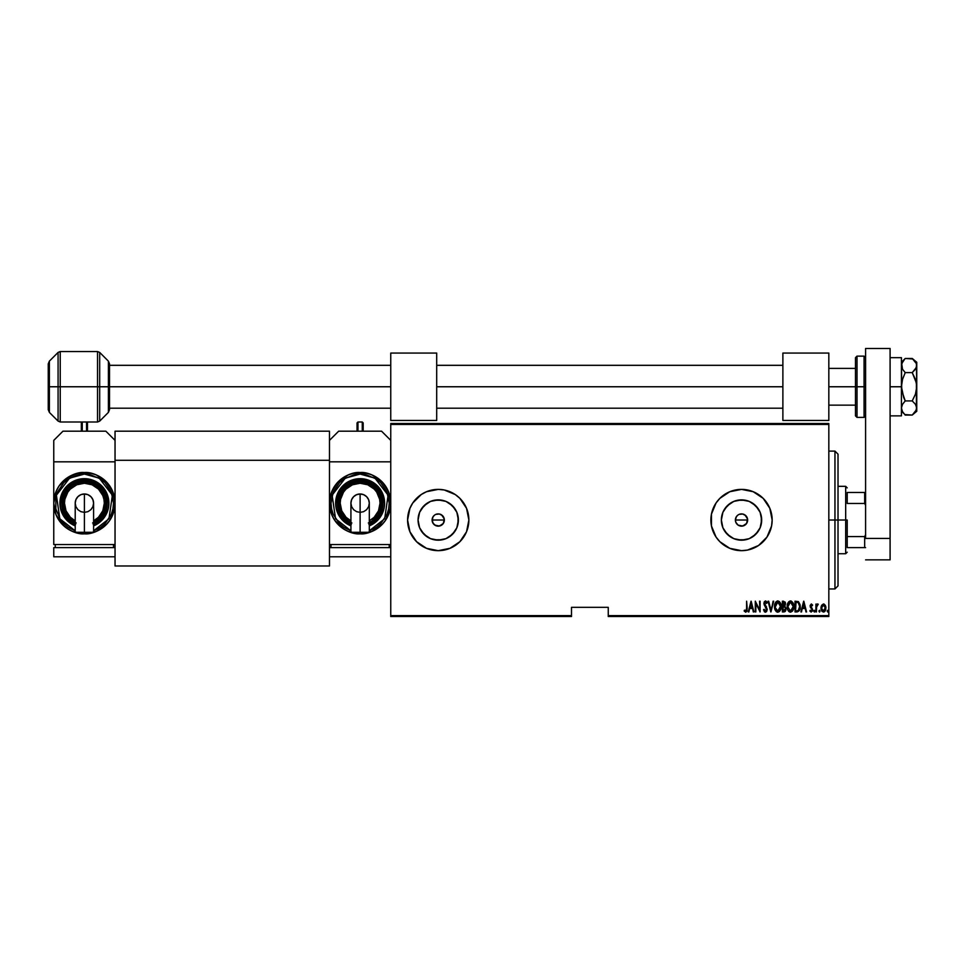 <?xml version="1.0" encoding="UTF-8"?>
<svg xmlns="http://www.w3.org/2000/svg" width="965" height="965" viewBox="0 0 965 965"><rect width="100%" height="100%" fill="white"/><g stroke="black" fill="none" stroke-linecap="round" stroke-linejoin="round"><path stroke-width="1.45" d="M437.036 526.034L433.9 524.357L432.573 522.367L432.573 517.674L432.103 520.026A6.128 6.128 0 0 1 438.231 513.899A6.128 6.128 0 0 1 444.358 520.026L443.333 516.625L441.632 514.936L444.238 518.832L443.321 523.428L439.425 526.034L434.829 525.117L432.573 522.379L432.103 520.026L433.14 516.613L434.829 514.924M435.891 514.369L439.437 514.019L442.561 515.696M735.511 518.832L735.39 520.026A6.128 6.128 0 0 1 741.518 513.899A6.128 6.128 0 0 1 747.646 520.026L746.608 516.625L744.92 514.936L747.525 518.832L746.608 523.428L742.712 526.034L738.116 525.117L735.861 522.379L735.39 520.026L736.428 516.613L738.116 514.924M739.178 514.369L742.712 514.019L745.849 515.696M721.748 516.094L721.362 520.026A20.156 20.156 0 0 1 741.518 499.87A20.156 20.156 0 0 1 761.675 520.026L760.143 527.746L755.776 534.284L749.238 538.651L741.518 540.183L733.81 538.651L727.26 534.284L722.894 527.746L721.362 520.026L722.894 512.319L727.26 505.769L733.81 501.402L741.518 499.87L749.238 501.402L755.776 505.769L760.143 512.319L761.675 520.026A20.156 20.156 0 0 1 741.518 540.183A20.156 20.156 0 0 1 721.362 520.026L721.748 523.959M418.46 516.094L418.074 520.026A20.156 20.156 0 0 1 438.231 499.87A20.156 20.156 0 0 1 458.387 520.026L456.855 527.746L452.489 534.284L445.951 538.651L438.231 540.183L430.523 538.651L423.985 534.284L419.606 527.746L418.074 520.026L419.606 512.319L423.985 505.769L430.523 501.402L438.231 499.87L445.951 501.402L452.489 505.769L456.855 512.319L458.387 520.026A20.156 20.156 0 0 1 438.231 540.183A20.156 20.156 0 0 1 418.074 520.026L418.46 523.959M468.278 526.009L468.869 520.026A30.639 30.639 0 0 1 438.231 550.665A30.639 30.639 0 0 1 407.592 520.026L409.932 531.751L416.566 541.691L426.506 548.325L438.231 550.665L449.955 548.325L459.895 541.691L466.541 531.751L468.869 520.026A30.639 30.639 0 0 0 426.518 491.716L421.21 494.55A30.639 30.639 0 0 0 409.932 508.302L407.592 520.026A30.639 30.639 0 0 1 438.231 489.388A30.639 30.639 0 0 1 468.869 520.026L466.541 508.302L459.895 498.362L455.251 494.55L444.214 489.979L438.231 489.388L426.506 491.728M426.494 491.728A30.639 30.639 0 0 0 421.223 494.55L412.755 503.006L409.932 508.302M719.854 498.362L716.042 503.006L711.47 514.056L711.47 526.009L716.042 537.047L719.854 541.691L729.793 548.325L741.518 550.665L747.489 550.074L758.538 545.502L766.994 537.047L771.566 526.009L772.157 520.026A30.639 30.639 0 0 0 741.53 489.388L729.793 491.728L719.854 498.362A30.639 30.639 0 0 0 710.879 520.002A30.639 30.639 0 0 1 741.518 489.388A30.639 30.639 0 0 1 772.157 520.026L769.817 508.302L763.182 498.362L753.243 491.728L741.518 489.388M741.506 489.388A30.639 30.639 0 0 0 735.559 489.979M735.523 489.991A30.639 30.639 0 0 0 719.866 498.35M747.175 517.686L747.646 520.026A6.128 6.128 0 0 1 741.518 526.154A6.128 6.128 0 0 1 735.39 520.026L735.861 522.367M743.87 514.369L744.92 514.936M443.333 516.625L444.358 520.026L443.321 523.428M440.583 514.369L441.632 514.936L440.583 514.369M608.252 616.526L828.826 616.526L828.826 615.61L608.252 615.61L608.252 607.335L571.497 607.335L571.497 615.61L390.753 615.61L390.753 424.443L828.826 424.443L828.826 615.61L828.826 423.526L390.753 423.526L828.826 423.526L828.826 424.443L390.753 424.443L390.753 423.526L390.753 615.61L571.497 615.61L571.497 607.335L608.252 607.335L608.252 616.526L608.252 615.61L828.826 615.61L828.826 616.526L608.252 616.526M390.753 616.526L571.497 616.526L571.497 615.61L571.497 616.526L390.753 616.526L390.753 615.61L390.753 616.526M821.649 605.26L821.119 609.325L823.302 612.063L825.401 610.556L825.787 606.599L824.05 604.054L821.649 605.26L823.471 603.957L821.649 605.26L820.998 608.034L823.471 612.075L825.944 608.034L825.28 605.248L823.471 603.957L825.449 605.574M816.45 611.931L816.619 606.346L818.248 604.223L816.45 605.248L815.908 604.102L815.908 611.931L815.908 604.102L815.908 611.931L816.571 606.611L818.248 604.223L816.45 605.248L816.45 604.102M811.107 612.063L809.852 611.014L811.215 612.075L809.852 611.014L810.238 610.278L811.203 611.11L812.06 609.844L810.13 606.02L811.36 603.957L810.19 605.357L810.347 607.226L812.023 609.458L811.589 610.978L810.238 610.278L809.852 611.014L811.215 612.075L812.59 609.494L810.721 605.634L812.602 605.079L811.36 603.957L812.602 605.079L811.36 603.957L812.602 605.079L812.216 605.743L812.602 605.079M796.981 611.931L799.623 610.085L800.033 604.585L798.465 601.69L795.015 601.207L795.015 611.931L796.981 611.931C799.406 611.267 800.492 609.53 800.238 606.708L798.32 601.593L795.015 601.207L795.015 611.931L795.015 601.207L798.32 601.593M784.062 611.931L782.362 611.931L785.015 611.629L786.065 608.493L784.822 606.153L785.124 602.051L782.362 601.207L782.362 611.931L782.362 601.207L782.362 611.931L784.062 611.931L786.077 608.891L784.822 606.153L785.522 603.873L783.568 601.207L782.362 601.207L783.568 601.207M773.11 601.207L770.951 611.931L773.701 601.207L770.89 609.868L768.068 601.207L770.818 611.931L768.068 601.207L770.818 611.931L773.701 601.207L770.89 609.868L768.671 601.207M755.836 611.931L755.836 603.499L760.094 611.931L760.094 601.207L759.551 609.663L755.281 601.207L755.281 611.931L755.836 603.499L760.094 611.931L760.094 601.207L759.551 609.663L755.281 601.207L755.281 611.931L755.402 601.207M746.621 608.348L746.235 610.833L744.485 610.145L744.148 610.966L745.824 612.196L747.043 610.676L746.621 601.207L746.621 608.348L745.728 611.11L744.485 610.145L744.148 610.966L745.692 612.208L747.175 608.457L746.621 601.207L746.596 609.518M748.876 611.931L751.023 601.207L748.273 611.931L749.757 608.493L752.435 608.493L753.906 611.931L751.156 601.207L748.273 611.931L749.757 608.493L752.435 608.493L753.906 611.931L751.156 601.207L753.315 611.931M765.45 612.208L766.608 611.52L767.247 609.301L764.594 604.114L764.968 602.172L766.596 603.415L767.103 602.751L765.462 600.93L764.256 601.87L763.966 603.861L766.608 609.976L765.462 611.11L764.075 609.325L763.532 609.868L765.45 612.208L767.247 609.301L764.497 603.39L765.39 602.039L766.596 603.415L767.103 602.751L765.462 600.93L763.942 603.439L766.693 609.289L765.462 611.11L764.075 609.325L763.532 609.868L765.341 612.208M774.533 606.623L776.234 611.545L777.838 612.208L779.443 611.52L781.131 606.563L779.418 601.593L777.79 600.93L776.198 601.641L774.533 606.623C774.352 609.422 775.462 611.291 777.838 612.208C780.215 611.255 781.312 609.385 781.131 606.563C781.312 603.728 780.202 601.846 777.79 600.93C775.426 601.919 774.34 603.813 774.533 606.623M789.985 600.99L790.432 600.93C788.079 601.919 786.994 603.813 787.175 606.623L787.874 610.085L790.263 612.196L792.434 611.147L793.737 607.455L793.411 603.909L791.312 601.111L788.839 601.641L787.175 606.623L787.331 604.85M801.517 611.931L803.676 601.207L800.926 611.931L802.398 608.493L805.075 608.493L806.559 611.931L803.809 601.207L800.926 611.931L802.398 608.493L805.075 608.493L806.559 611.931L803.809 601.207L805.956 611.931M813.845 611.171L814.4 612.075L814.918 610.893L813.965 610.616L814.943 611.171L814.4 610.278L814.4 612.075L814.943 611.171L814.4 612.075L813.845 611.171L814.4 610.278L814.4 612.075L813.845 611.171L814.4 610.278L814.4 612.075L813.845 611.171L814.4 610.278L814.4 612.075L813.845 611.171L814.4 610.278L814.943 611.171M818.935 611.171L819.743 611.967L819.743 610.387L818.935 611.038L819.478 610.278L818.935 611.171L819.478 610.278L820.033 611.171L819.478 610.278L819.478 612.075L820.033 611.171L819.478 612.075L819.478 610.278L820.033 611.171L819.478 612.075L819.478 610.278L820.033 611.171L819.478 612.075L819.478 610.278L820.033 611.171L819.478 612.075L818.935 611.171M827.186 611.038L828.163 611.738L827.874 610.314L827.174 611.171L827.729 610.278L827.174 611.171L827.729 610.278L828.284 611.171L827.729 610.278L827.729 612.075L827.729 610.278M745.849 524.357L742.712 526.034M710.879 520.051A30.639 30.639 0 0 0 719.842 541.679M719.866 541.703A30.639 30.639 0 0 0 735.523 550.074M735.559 550.074A30.639 30.639 0 0 0 741.506 550.665M741.53 550.665A30.639 30.639 0 0 0 753.231 548.337M753.255 548.325A30.639 30.639 0 0 0 758.526 545.502M758.55 545.49A30.639 30.639 0 0 0 769.817 531.763M772.157 520.026A30.639 30.639 0 0 1 741.518 550.665A30.639 30.639 0 0 1 710.879 520.026M713.219 531.751L716.042 537.047M771.566 514.056L769.817 508.302M724.498 494.55L723.376 495.347M407.592 520.026A30.639 30.639 0 0 0 421.21 545.49M426.506 548.325L421.21 545.502A30.639 30.639 0 0 0 426.494 548.325M426.518 548.337A30.639 30.639 0 0 0 444.19 550.074M455.251 545.502A30.639 30.639 0 0 0 468.869 520.063M421.476 531.232L427.037 536.793M434.298 539.797L442.163 539.797M449.437 536.793L454.998 531.232M458.001 523.959L458.001 516.094M454.998 508.832L449.437 503.272M442.163 500.256L434.298 500.256M427.037 503.272L421.476 508.832M438.231 526.154L441.632 525.117L439.425 526.034M443.888 522.379L444.358 520.026A6.128 6.128 0 0 1 438.231 526.154A6.128 6.128 0 0 1 432.103 520.026L433.14 523.428L435.891 525.684M432.573 522.367L432.224 521.221M432.224 518.832L433.14 516.625M438.231 513.899L439.425 514.019M724.763 531.232L730.324 536.793M737.586 539.797L745.45 539.797M752.712 536.793L758.273 531.232M761.288 523.959L761.288 516.094M758.273 508.832L752.712 503.272M745.45 500.256L737.586 500.256M730.324 503.272L724.763 508.832M747.525 521.221L747.646 520.026L735.39 520.026L747.646 520.026M739.178 525.684L740.324 526.034M738.116 525.117L737.188 524.357L738.116 525.117M735.511 521.221L735.39 520.026M741.518 526.154L744.92 525.117M736.428 523.428L737.188 524.357L736.428 523.428M441.632 525.117L442.561 524.357M746.621 601.207L747.175 609.012M747.043 610.688L746.85 611.303M744.148 610.966L745.692 612.208L744.148 610.966L744.485 610.145L745.824 611.098M744.485 610.145L745.728 611.11L744.485 610.145M751.096 603.282L752.145 607.395L750.034 607.395L751.096 603.282L752.145 607.395L750.034 607.395L751.096 603.282M759.551 601.207L759.974 611.931M764.69 611.943L764.159 611.34M763.532 609.868L764.075 609.325L765.752 611.062M765.173 611.05L766.693 609.289L766.234 607.781M766.668 609.639L763.966 603.041M766.693 609.289L766.463 608.24M765.655 606.925L764.292 605.067M766.307 601.34L766.97 602.437M767.103 602.751L766.596 603.415L765.173 602.063M766.596 603.415L765.39 602.039L764.497 603.39L765.764 605.851M765.824 602.184L764.497 603.39L765.547 605.586M764.533 602.956L765.752 605.851M766.053 606.225L766.5 606.864M774.569 605.718L774.69 604.838M775.209 603.125L775.884 601.979M777.344 600.99L778.019 600.954M780.444 603.077L780.757 603.897M780.975 604.778L781.095 605.658M781.095 607.455L780.757 609.217M780.432 610.061L780.07 610.724M777.621 612.196L776.982 612.039M776.222 611.533L775.233 610.097M774.907 609.241L774.69 608.396M774.654 608.191L774.569 607.516M777.102 602.196L777.814 602.039L780.576 606.563L780.227 608.843M780.444 608.022L780.564 606.201L777.814 611.11L778.526 610.966L777.814 611.11L775.112 607.335L777.814 602.039L776.982 602.256M780.444 605.115L780.564 606.201M778.888 602.389L779.66 603.185M775.209 608.047L775.112 607.335M776.789 610.797L776.029 610.037M775.112 605.887L775.486 604.174M785.124 602.051L785.438 602.932M785.848 610.387L785.076 611.581M784.702 607.106L785.51 608.601M785.413 609.675L784.822 610.58M783.918 610.833L785.522 608.891L782.917 610.833L782.917 606.852L784.436 606.973M784.955 604.295L782.917 605.743L782.917 602.305L784.979 603.885L784.473 605.393L783.291 605.743L784.557 605.284M783.291 605.743L782.917 602.305L783.664 602.305M787.549 603.957L787.85 603.125M787.175 606.623C787.006 609.422 788.103 611.291 790.492 612.208C792.868 611.255 793.954 609.385 793.773 606.563C793.966 603.728 792.856 601.846 790.432 600.93L790.661 600.954M793.085 603.065L793.399 603.885M793.616 604.79L793.737 605.646M793.761 607.009L793.616 608.336M793.085 610.061L792.723 610.724M789.466 611.967L787.886 610.097M788.863 611.52L788.321 610.857M787.549 609.253L787.331 608.396M787.295 608.191L787.211 607.504M789.756 602.196L790.468 602.039L793.23 606.563L792.868 608.843M790.106 611.074L789.189 610.616M787.73 606.973L790.468 602.039L789.623 602.256M788.731 603.065L789.382 602.413M792.784 604.078L790.649 602.039L792.47 603.415L793.218 606.201M792.325 609.976L793.23 606.563L790.468 611.11L791.179 610.966L790.468 611.11L787.73 606.611M787.862 608.047L787.754 607.335M787.754 605.887L788.128 604.174M800.154 605.332L800.214 605.996M797.512 602.45L796.511 602.317M798.465 602.944L799.008 603.62L798.465 602.944M799.454 608.65L798.562 610.254M797.922 610.652L796.764 610.821M795.558 610.833L796.016 602.305L795.558 610.833L796.306 610.833L795.558 610.833M798.236 602.763L799.683 606.418L798.26 610.495M803.736 603.282L804.798 607.395L802.687 607.395L803.736 603.282L804.798 607.395L802.687 607.395L803.736 603.282M811.263 604.934L812.216 605.743L811.348 604.922L812.216 605.743L811.348 604.922L812.216 605.743L811.348 604.922L810.841 606.683L812.59 610.169M810.697 605.803L811.348 604.922L810.841 606.683L812.602 609.808L811.215 612.075M810.841 606.683L811.529 607.492M812.542 610.531L812.313 611.219M811.408 611.074L812.06 609.844L811.203 611.11L810.238 610.278L811.203 611.11L810.238 610.278L809.852 611.014M811.203 611.11L812.06 609.844L811.167 608.288M816.45 605.248L817.705 603.957L816.547 605.031M817.464 603.994L818.248 604.223L816.499 607.238M816.86 605.598L816.619 606.346M816.523 607.009L816.45 609.301M816.462 608.625L816.474 607.95M819.478 610.278L820.033 611.171L819.478 610.278M825.799 606.599L825.907 607.299M825.823 609.325L825.413 610.556M825.22 610.905L824.4 611.81M822.192 611.533L821.71 610.905M821.287 609.964L821.119 609.325M821.046 608.939L820.998 608.034M820.998 607.673L821.143 606.599M823.471 611.11L825.365 607.54L823.471 611.11L821.541 608.047L823.471 604.922L825.389 608.047L823.712 611.086M823.591 604.934L824.966 606.092M785.522 608.891L785.293 609.989M783.725 610.833L782.917 610.833L783.278 606.852M799.141 603.873L799.515 604.971M834.954 520.026L838.018 520.026L838.018 454.165L838.018 585.888L838.018 520.026L834.954 520.026L834.954 451.101L834.954 520.026L828.826 520.026L834.954 520.026L834.954 588.952L834.954 520.026M847.21 492.452L847.21 503.465L847.21 492.452L864.676 492.452L847.21 492.452M847.21 520.026L847.21 536.6L847.21 520.026L845.678 520.026L847.21 520.026M838.018 486.324L845.678 486.324L845.678 520.026L845.678 486.324L847.21 487.856M838.018 520.026L845.678 520.026L838.018 520.026M432.103 520.026L444.358 520.026L432.103 520.026M847.21 547.601L847.21 536.6L847.21 547.601L865.593 547.601L864.676 547.601L864.676 536.6L847.21 536.6L864.676 536.6L864.676 547.601L847.21 547.601M838.018 553.729L845.678 553.729L845.678 520.026L845.678 553.729L847.21 552.197M865.593 492.452L864.676 492.452L864.676 503.465L865.593 505.322L864.676 503.465L864.676 492.452L865.593 492.452M847.21 503.465L864.676 503.465L847.21 503.465M865.593 534.731L864.676 536.6L865.593 534.731M857.017 417.399L855.485 415.867L855.485 386.76L828.826 386.76L855.485 386.76L855.485 415.867L855.485 386.76L857.017 386.76L857.017 417.399L857.017 386.76L857.017 417.399L864.061 417.399L864.061 386.76L857.017 386.76L857.017 356.133L857.017 386.76L857.017 356.133L855.485 357.665L855.485 386.76L855.485 357.665L855.485 386.76L864.061 386.76L864.061 356.133L864.061 386.76L865.593 386.76L864.061 386.76L864.061 356.133L865.593 357.665M864.061 386.76L864.061 417.399L864.061 386.76M97.525 351.537L60.24 351.537L60.24 421.994L97.525 421.994L97.525 351.537L99.697 352.43L99.697 421.102L108.394 412.393L108.394 361.139L109.515 363.841L109.515 409.691L109.515 386.76L108.394 386.76L108.394 412.393L108.394 386.76L99.697 386.76L99.697 421.102L99.697 386.76L97.525 386.76L97.525 421.994L97.525 386.76L60.24 386.76L60.24 421.994L60.24 386.76L58.081 386.76L58.081 421.102L58.081 386.76L49.372 386.76L49.372 412.393L49.372 386.76L48.25 386.76L48.25 409.691L48.25 386.76L48.25 409.691L49.372 412.393L49.372 386.76L58.081 386.76L58.081 352.43L49.372 361.139L49.372 386.76L49.372 361.139L49.372 386.76L48.25 386.76L48.25 363.841L48.25 386.76L48.25 363.841L49.372 361.139M60.24 421.994L58.081 421.102L58.081 386.76L97.525 386.76L97.525 351.537L97.525 386.76L108.394 386.76L108.394 361.139L108.394 386.76L109.515 386.76L109.515 409.691L108.394 412.393M109.515 386.76L109.515 363.841L109.515 386.76L390.753 386.76L109.515 386.76M99.697 386.76L99.697 352.43L99.697 386.76M60.24 386.76L60.24 351.537L60.24 386.76M58.081 386.76L58.081 352.43L58.081 386.76M329.475 431.186L115.04 431.186L115.04 460.293L329.475 460.293L329.475 565.985L115.04 565.985L115.04 460.293L115.04 565.985L329.475 565.985L329.475 460.293L115.04 460.293L115.04 431.186L329.475 431.186L329.475 460.293L329.475 431.186M912.854 359.004L905.218 358.461L912.227 358.461L916.412 363.66L916.75 386.76L916.75 362.261L916.412 367.412L915.447 369.245L916.412 367.424L912.227 372.611L915.459 379.39L916.726 385.698M916.75 365.542L915.459 369.233L912.227 372.611L916.412 383.021L916.412 409.86L912.227 415.071L905.218 415.071L902.504 411.645L901.431 407.99L902.492 404.359L905.218 400.921L912.227 400.921L915.447 404.287L916.75 407.99L916.75 386.76L915.459 394.142L912.227 400.921L905.218 400.921L903.698 397.544L901.431 386.76L902.492 379.486L905.218 372.611L912.227 372.611L905.218 372.611L902.504 369.197L901.708 363.696L904.868 358.835M901.431 407.893L901.708 409.823M904.736 414.564L912.227 415.071L915.447 411.693M916.75 408.099L916.75 411.271L916.75 407.99L915.459 411.681M916.75 407.99L915.447 404.287L912.227 400.921L915.459 394.142L916.75 386.724M903.698 360.15L905.218 358.461L902.492 361.911L901.431 365.542L902.504 369.197L905.218 372.611L902.492 379.486L901.431 386.76L890.092 386.76L901.431 386.76L901.431 357.665L890.092 357.665L901.431 357.665L901.708 390.463L905.218 400.921L902.492 404.359L901.431 407.99M916.75 362.261L912.227 358.461L916.4 363.648M915.845 362.466L915.459 361.851M901.431 411.271L903.723 413.418M902.456 411.572L903.698 413.382M901.431 386.76L901.431 415.867L890.092 415.867L901.431 415.867L901.431 386.76M890.092 348.474L890.092 559.857L865.593 559.857L890.092 559.857L890.092 538.41L865.593 538.41L865.593 348.474L865.593 538.41L890.092 538.41L890.092 348.474L865.593 348.474L890.092 348.474M369.306 503.175A9.192 9.192 0 0 0 360.114 493.983L360.114 532.306L369.306 532.306L369.306 503.175L368.606 506.697L366.616 509.677L363.636 511.667L360.114 512.367L356.592 511.667L353.612 509.677L351.622 506.697L350.922 503.175A9.192 9.192 0 0 1 360.114 493.983A9.192 9.192 0 0 1 369.306 503.175L368.606 499.665L366.616 496.685L363.636 494.683L360.114 493.983A9.192 9.192 0 0 0 350.922 503.175L351.622 499.665L353.612 496.685L356.592 494.683L360.114 493.983L360.114 532.306L369.306 532.306M360.114 533.814C369.076 535.044 390.33 525.853 390.753 503.175C390.33 480.51 369.076 471.318 360.114 472.548L360.114 474.08L374.951 478.145L388.111 495.214L384.673 518.784L369.306 530.798L376.278 527.373L380.693 523.754L387.001 514.321L388.654 508.857L389.221 503.175L387.001 492.041L380.693 482.596L376.278 478.978L365.795 474.635L360.114 474.08L354.432 474.635L343.95 478.978L339.535 482.596L333.227 492.041L331.007 503.175L331.574 508.857L333.227 514.321L339.535 523.754L343.95 527.373L350.922 530.798L335.555 518.784L332.117 495.214L345.277 478.145L360.114 474.08L360.114 472.548A30.639 30.639 0 0 1 390.753 503.175A30.639 30.639 0 0 1 360.114 533.814L371.839 531.486L381.778 524.839L385.59 520.195L390.162 509.158L390.753 503.175L388.413 491.45L381.778 481.511L371.839 474.877L366.085 473.127L354.143 473.127L348.389 474.877L338.45 481.511L331.815 491.45L329.475 503.175L329.475 461.825L390.753 461.825L329.475 461.825L329.475 503.175L331.815 514.9L334.638 520.195L343.094 528.651L348.389 531.486L360.114 533.814A30.639 30.639 0 0 1 329.475 503.175A30.639 30.639 0 0 1 360.114 472.548C351.151 471.318 329.897 480.51 329.475 503.175C329.897 525.853 351.151 535.044 360.114 533.814L360.114 532.282L360.114 533.814M350.922 525.901A24.511 24.511 0 0 1 360.114 478.676L347.991 481.885L336.869 495.395L338.619 514.936L350.922 525.901L346.495 523.561L339.74 516.794L336.073 507.964L336.073 498.398L339.74 489.569L346.495 482.802L350.729 480.534L360.114 478.676A24.511 24.511 0 0 1 369.306 525.901L381.609 514.936L383.358 495.395L372.237 481.885L360.114 478.676L360.114 480.208L371.332 483.127L381.754 495.479L380.572 513.645L369.306 524.236M351.911 522.994L348.196 521.004L342.286 515.093L339.077 507.361L339.077 498.989L342.286 491.269L348.196 485.347L355.928 482.15L360.114 481.74A21.447 21.447 0 0 1 369.306 522.56A21.447 21.447 0 0 0 360.114 481.74L360.114 483.26A19.915 19.915 0 0 1 371.839 519.267M329.475 544.537L390.753 544.537L329.475 544.537L329.475 503.175L329.475 544.537M381.561 431.186L338.667 431.186L381.561 431.186L390.753 440.378L381.561 431.186M329.475 440.378L338.667 431.186L329.475 440.378M389.221 547.601L389.221 544.537L389.221 547.601M331.007 547.601L331.007 544.537L331.007 547.601M390.753 556.793L329.475 556.793L329.475 547.601L390.753 547.601L329.475 547.601L329.475 556.793L390.753 556.793M368.907 524.405L372.876 522.282L379.221 515.949L382.647 507.662L382.647 498.7L381.344 494.382L376.362 486.927L368.907 481.957L360.114 480.208L360.114 478.676L369.486 480.534L373.732 482.802L380.487 489.569L384.154 498.398L384.154 507.964L380.487 516.794L373.732 523.561L369.306 525.901M350.922 524.236L339.656 513.645L338.474 495.479L348.896 483.127L360.114 480.208L351.32 481.957L343.866 486.927L338.884 494.382L337.581 498.7L337.581 507.662L341.007 515.949L347.352 522.282L351.32 524.405M350.922 522.56A21.447 21.447 0 0 1 360.114 481.74L364.3 482.15L372.032 485.347L377.942 491.269L381.151 498.989L381.151 507.361L377.942 515.093L372.032 521.004L368.316 522.994M369.306 520.847L374.191 517.264L378.509 510.799L380.029 503.175L379.643 499.291L376.676 492.114L374.191 489.098L367.737 484.78L360.114 483.26L352.49 484.78L346.037 489.098L343.552 492.114L340.585 499.291L340.199 503.175L341.719 510.799L346.037 517.264L350.922 520.847A19.915 19.915 0 0 1 360.114 483.26L360.114 481.74A21.447 21.447 0 0 0 347.195 520.292M351.622 532.306L360.114 532.306L350.922 532.306L350.922 503.175M362.261 431.186L362.261 421.994L362.261 431.186M363.178 422.911L363.178 431.186L363.178 422.911L362.261 421.994L357.967 421.994L357.967 431.186L357.967 421.994L357.05 422.911L357.05 431.186L357.05 423.068M782.88 353.069L828.826 353.069L828.826 420.463L782.88 420.463L828.826 420.463L828.826 353.069L782.88 353.069L782.88 420.463L782.88 353.069M436.699 386.76L782.88 386.76L436.699 386.76M93.593 503.175A9.192 9.192 0 0 0 84.401 493.983L84.401 532.306L93.593 532.306L93.593 503.175L92.893 506.697L90.903 509.677L87.912 511.667L84.401 512.367L80.879 511.667L77.9 509.677L75.909 506.697L75.21 503.175A9.192 9.192 0 0 1 84.401 493.983A9.192 9.192 0 0 1 93.593 503.175L92.893 499.665L90.903 496.685L87.912 494.683L84.401 493.983A9.192 9.192 0 0 0 75.21 503.175L75.909 499.665L77.9 496.685L80.879 494.683L84.401 493.983L84.401 532.306L93.593 532.306M84.401 533.814C93.364 535.044 114.618 525.853 115.04 503.175C114.618 480.51 93.364 471.318 84.401 472.548L84.401 474.08L99.238 478.145L112.386 495.214L108.961 518.784L93.593 530.798L100.565 527.373L104.98 523.754L111.289 514.321L112.941 508.857L113.508 503.175L111.289 492.041L104.98 482.596L100.565 478.978L90.083 474.635L84.401 474.08L78.72 474.635L68.226 478.978L63.823 482.596L57.514 492.041L55.849 497.506L55.849 508.857L60.204 519.351L63.823 523.754L68.226 527.373L75.21 530.798L59.83 518.784L56.404 495.214L69.564 478.145L84.401 474.08L84.401 472.548A30.639 30.639 0 0 1 115.04 503.175A30.639 30.639 0 0 1 84.401 533.814L96.126 531.486L106.066 524.839L109.865 520.195L114.449 509.158L115.04 503.175L112.7 491.45L106.066 481.511L96.126 474.877L90.372 473.127L78.418 473.127L67.381 477.711L58.925 486.155L56.091 491.45L53.763 503.175L53.763 461.825L115.04 461.825L115.04 544.537L53.763 544.537L115.04 544.537L115.04 461.825L53.763 461.825L53.763 440.378L62.954 431.186L105.848 431.186L62.954 431.186L53.763 440.378L53.763 503.175L56.091 514.9L62.737 524.839L67.381 528.651L72.677 531.486L84.401 533.814A30.639 30.639 0 0 1 53.763 503.175A30.639 30.639 0 0 1 84.401 472.548C75.439 471.318 54.185 480.51 53.763 503.175C54.185 525.853 75.439 535.044 84.401 533.814L84.401 532.282L84.401 533.814M75.21 525.901A24.511 24.511 0 0 1 84.401 478.676L72.279 481.885L61.157 495.395L62.894 514.936L75.21 525.901L70.783 523.561L64.016 516.794L60.361 507.964L60.361 498.398L64.016 489.569L70.783 482.802L75.017 480.534L84.401 478.676A24.511 24.511 0 0 1 93.593 525.901L105.897 514.936L107.646 495.395L96.524 481.885L84.401 478.676L84.401 480.208L95.619 483.127L106.041 495.479L104.847 513.645L93.593 524.236M76.187 522.994L69.239 518.338L64.583 511.39L63.364 507.361L63.364 498.989L66.573 491.269L72.484 485.347L76.187 483.369L84.401 481.74A21.447 21.447 0 0 1 93.593 522.56A21.447 21.447 0 0 0 84.401 481.74L84.401 483.26A19.915 19.915 0 0 1 96.126 519.267M105.848 431.186L115.04 440.378L105.848 431.186M53.763 544.537L53.763 503.175L53.763 544.537M113.508 547.601L113.508 544.537L113.508 547.601M55.295 547.601L55.295 544.537L55.295 547.601M115.04 556.793L115.04 547.601L115.04 556.793L53.763 556.793L53.763 547.601L115.04 547.601L53.763 547.601L53.763 556.793L115.04 556.793M93.195 524.405L97.163 522.282L103.508 515.949L106.934 507.662L106.934 498.7L105.631 494.382L100.65 486.927L93.195 481.957L84.401 480.208L84.401 478.676L93.774 480.534L98.02 482.802L104.775 489.569L108.442 498.398L108.442 507.964L104.775 516.794L98.02 523.561L93.593 525.901M75.21 524.236L63.943 513.645L62.749 495.479L73.183 483.127L84.401 480.208L75.608 481.957L68.153 486.927L63.171 494.382L61.869 498.7L61.869 507.662L65.294 515.949L71.639 522.282L75.608 524.405M75.21 522.56A21.447 21.447 0 0 1 84.401 481.74L88.587 482.15L96.319 485.347L102.23 491.269L105.426 498.989L105.848 503.175L104.208 511.39L99.564 518.338L92.604 522.994M93.593 520.847L98.478 517.264L102.797 510.799L104.317 503.175L103.93 499.291L102.797 495.564L98.478 489.098L92.025 484.78L84.401 483.26L76.778 484.78L70.324 489.098L67.84 492.114L64.872 499.291L64.486 503.175L66.006 510.799L70.324 517.264L75.21 520.847A19.915 19.915 0 0 1 84.401 483.26L84.401 481.74A21.447 21.447 0 0 0 71.482 520.292M75.909 532.306L84.401 532.306L75.21 532.306L75.21 503.175M86.548 431.186L86.548 421.994L86.548 431.186M87.465 422.911L87.465 431.186L87.465 422.911L86.548 421.994L82.254 421.994L82.254 431.186L82.254 421.994L81.337 422.911L81.337 431.186L81.337 423.068M390.753 353.069L436.699 353.069L436.699 420.463L390.753 420.463L436.699 420.463L436.699 353.069L390.753 353.069L390.753 420.463L390.753 353.069M828.826 451.101L834.954 451.101L838.018 454.165M828.826 588.952L834.954 588.952L838.018 585.888M857.017 356.133L864.061 356.133M864.061 417.399L865.593 415.867M97.525 421.994L99.697 421.102M58.081 421.102L49.372 412.393M99.697 352.43L108.394 361.139M60.24 351.537L58.081 352.43M916.75 411.271L912.227 415.071M901.431 362.261L905.218 358.461M828.826 368.389L855.485 368.389M109.515 365.325L390.753 365.325M436.699 365.325L782.88 365.325M782.88 408.207L436.699 408.207M390.753 408.207L109.515 408.207M828.826 405.143L855.485 405.143"/></g></svg>

